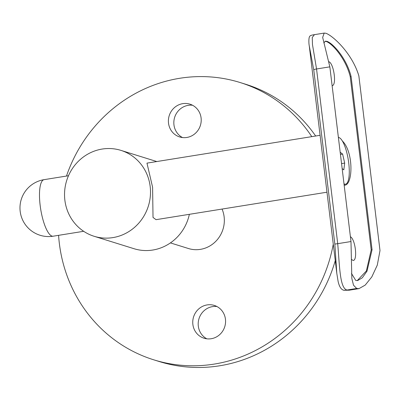 <?xml version="1.0" encoding="UTF-8"?>
<svg xmlns="http://www.w3.org/2000/svg" width="400" height="400" viewBox="0 0 400 400"><rect width="100%" height="100%" fill="white"/><g stroke="black" fill="none" stroke-linecap="round" stroke-linejoin="round"><path stroke-width="0.6" d="M150.17 186.475A44.995 42.785 -72.7 0 0 120.9 150.37A44.995 42.785 -72.7 0 0 66.67 180.605A44.995 42.785 -72.7 0 0 94.14 236.29A44.995 42.785 -72.7 0 0 150.17 186.475M326.975 192.2L156.055 219.67L153.025 217.435L152.59 187.23L146.97 163.125L320.09 135.305M94.14 236.29L134.035 248.715A44.995 42.785 -72.7 0 0 189.36 214.315M170.415 242.905L188.47 248.53A28.635 27.23 -72.7 0 0 224.125 216.825A28.635 27.23 -72.7 0 0 222.06 209.06M311.795 136.64A145.215 138.085 -72.7 0 0 240.16 82.54A145.215 138.085 -72.7 0 0 66.475 176.06M58.585 235.33A145.215 138.085 -72.7 0 0 153.805 359.835A145.215 138.085 -72.7 0 0 333.265 244.155M207.115 304.915A17.18 16.335 -72.7 0 0 192.82 320.675A17.18 16.335 -72.7 0 0 204.05 338.225A17.18 16.335 -72.7 0 0 224.76 326.68A17.18 16.335 -72.7 0 0 214.27 305.42A17.18 16.335 -72.7 0 0 207.115 304.915M182.76 103.65A17.18 16.335 -72.7 0 0 168.465 119.41A17.18 16.335 -72.7 0 0 179.695 136.96A17.18 16.335 -72.7 0 0 200.4 125.415A17.18 16.335 -72.7 0 0 189.91 104.155A17.18 16.335 -72.7 0 0 182.76 103.65M315.665 136.015A145.215 138.085 -72.7 0 0 245.6 84.235L240.16 82.54M153.805 359.835L159.245 361.53A145.215 138.085 -72.7 0 0 335.255 260.615M216.91 306.515A17.18 16.335 -72.7 0 0 212.555 306.61A17.18 16.335 -72.7 0 0 198.46 320.88A17.18 16.335 -72.7 0 0 206.85 338.82M192.555 105.25A17.18 16.335 -72.7 0 0 188.2 105.345A17.18 16.335 -72.7 0 0 174.105 119.615A17.18 16.335 -72.7 0 0 182.495 137.555M344.175 185.27L344.53 185.24C353.1 185.21 353.745 151.885 342.335 140.955M338.99 137.565L338.355 137.165M325.035 41.27L326.045 41.445A92.125 12.185 173.1 0 0 326.175 41.485C331.695 43.07 345.63 57.99 350.245 76.71L371.2 249.88L366.38 270.93L357.255 280.6M332.13 85.74C337.005 85.105 333.68 63.015 328.795 61.695M351.355 259.285L353.11 260.48C357.77 260.51 355.465 239.445 350.4 236.695M313.79 70.12C313.695 69.64 314.615 69.26 316.545 68.98L312.47 44.525L312.255 37.495L314.43 34.65C311.5 35.11 309.985 35.645 309.885 36.255C308.635 36.98 308.67 43.08 309.285 46.01L336.795 273.335L334.84 244.07L313.79 70.12L309.28 45.965M323.845 42.96L325.41 41.17L326.82 41.32A91.305 12.075 173.1 0 0 326.95 41.36C332.47 42.945 346.475 57.855 351.105 76.575L372.06 249.74L366.995 271.185L362.3 277.795L357.635 280.555L355.885 280.46A91.305 12.075 173.1 0 1 355.755 280.42L351.45 273.415M372.06 249.74L371.2 249.88M314.43 34.65L324.18 33.085L325.84 33.265A91.305 12.075 173.1 0 0 325.98 33.31C332.755 35.64 352.09 53.135 358.86 75.88L380 250.575L377.295 265.11L371.795 276.945L365.205 285.105L359.015 288.62L356.865 288.515L347.17 290.07L349.26 290.185L343.87 290.295M316.545 68.98L337.72 243.67C339.655 266.56 339.82 288.345 347.03 290.025L356.72 288.47A91.305 12.075 173.1 0 0 356.865 288.515M356.72 288.47L353.51 285.22L351.84 278.495L350.985 241.54L329.845 66.845L322.665 37.41L324.18 33.085M337.72 243.67L350.985 241.54M316.58 68.975L329.845 66.845M343.79 290.275L347.17 290.07L343.775 290.27C341.185 289.595 339.305 286.675 338.125 281.515L336.795 273.33M326.82 41.32L326.045 41.445M326.95 41.36L326.175 41.485M351.105 76.575L350.245 76.71M337.69 243.675L334.84 244.07M344.005 183.875A23.665 6.625 80.9 0 0 345.495 184.19A23.665 6.625 80.9 0 0 348.965 177.06A23.665 6.625 80.9 0 0 346.6 151.85A23.665 6.625 80.9 0 0 338.39 137.445M340.175 152.205L342.605 154.07L344.685 163.09L343.815 169.845L342.155 168.57M340.445 154.42L342.605 154.07M341.555 163.59L344.685 163.09M68.485 175.735L44.065 179.66A28.635 8.015 80.9 0 0 39.54 192.255A28.635 8.015 80.9 0 0 43.605 221.855A28.635 8.015 80.9 0 0 53.15 236.205L83.67 231.3M156.795 161.545L120.9 150.37M44.065 179.66A28.635 28.635 0 0 0 20 206.705A28.635 28.635 0 0 0 53.15 236.205M349.265 290.185L359.015 288.62M344.075 184.42L345.495 184.19"/></g></svg>
